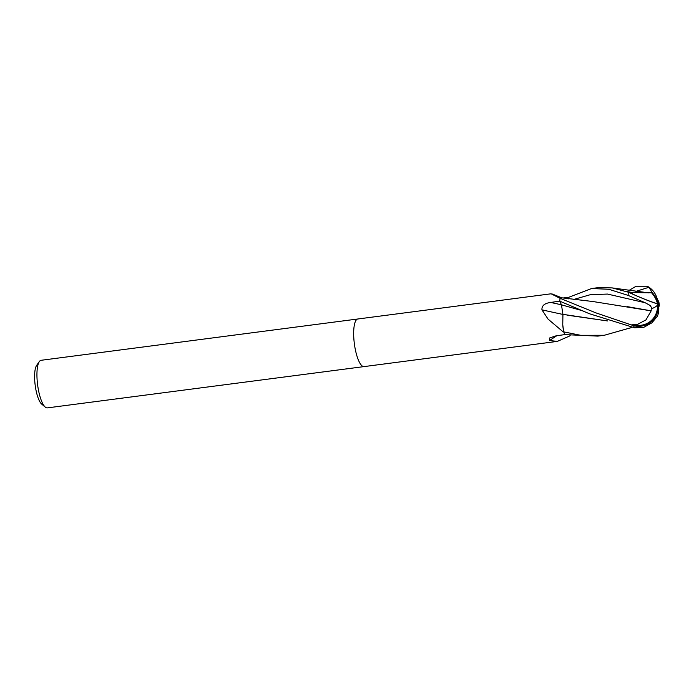 <?xml version="1.0" encoding="UTF-8"?>
<svg xmlns="http://www.w3.org/2000/svg" width="694" height="694" viewBox="0 0 694 694"><rect width="100%" height="100%" fill="white"/><g stroke="black" fill="none" stroke-linecap="round" stroke-linejoin="round"><path stroke-width="1.04" d="M357.896 318.988A24.004 6.654 82.6 0 0 357.852 318.988A24.004 6.654 82.6 0 0 354.443 344.363A24.004 6.654 82.6 0 0 364.055 366.597A24.004 6.654 82.6 0 0 364.098 366.588M563.667 331.732A3.244 0.902 -97.4 0 1 563.71 331.862L562.756 324.783A19.094 5.292 82.6 0 0 563.667 331.732A350.21 75.264 10.1 0 1 562.765 331.541L548.069 319.119L541.936 309.828C541.667 305.69 544.59 303.235 550.715 302.454L559.737 301.118A24.004 6.654 82.6 0 1 560.136 298.368L551.097 293.796L357.852 318.988A24.004 6.654 82.6 0 0 354.443 344.363A24.004 6.654 82.6 0 0 364.055 366.597L47.331 407.89A24.004 6.654 82.6 0 1 45.292 407.126A24.004 6.654 82.6 0 1 37.719 385.656A24.004 6.654 82.6 0 1 39.35 361.548A24.004 6.654 82.6 0 1 41.12 360.29L357.852 318.988M562.921 298.004L568.698 297.327M39.35 361.548L36.652 365.374A20.404 5.656 82.6 0 0 35.264 385.864A20.404 5.656 82.6 0 0 41.701 404.116L45.292 407.126M582.951 310.869L561.472 304.831L562.929 314.434A352.205 75.689 10.1 0 1 541.936 309.828M556.761 335.757A352.205 336.911 -16 0 0 549.535 340.528L549.691 337.952L555.885 335.887L564.829 334.586A24.004 6.654 82.6 0 1 563.745 332.01L562.765 331.541M561.75 297.813A19.094 5.292 82.6 0 0 560.197 298.229A3.244 0.902 -97.4 0 1 560.162 298.299L561.602 297.795L592.78 301.508L651.172 310.851L645.984 319.873L637.552 324.376A22.815 6.324 82.6 0 0 638.064 325.382A19.857 19.198 63.9 0 0 657.513 305.082M569.106 336.234L557.308 341.396L549.535 340.528M560.197 298.229A350.21 291.567 113.9 0 1 559.468 297.96M637.552 324.376L631.609 324.853L633.431 325.642L595.92 312.873L560.136 298.325A24.004 6.654 82.6 0 0 559.737 301.144L589.388 313.723L634.594 327.802L643.85 327.29L651.918 322.823L657.695 315.831M628.964 290.448L636.146 286.223L647.363 286.223L648.942 287.273L652.351 292.755A23.24 18.547 47.1 0 1 658.242 304.033A20.785 4.511 -35.4 0 1 659.3 305.091A20.785 4.511 -35.4 0 1 658.727 307.008M568.533 298.845L568.698 297.31L591.618 288.513L608.855 289.285L628.122 295.384L645.142 302.731L650.209 305.499L652.091 308.518A23.24 9.421 1.6 0 0 658.242 304.033L657.513 303.703A22.39 17.871 -132.9 0 0 657.444 303.469A22.39 17.871 -132.9 0 0 651.579 292.79L632.607 292.599A22.815 6.324 82.6 0 0 632.494 294.004A19.857 1.197 22.8 0 0 657.487 303.703A19.857 1.197 22.8 0 0 657.513 303.703M652.091 308.518L651.215 308.414L651.198 310.843L628.217 306.8M658.632 306.149A23.171 23.171 0 0 0 658.606 305.577A19.857 4.311 144.6 0 0 658.467 305.074M658.112 302.94A22.39 5.968 -27.9 0 0 658.112 302.029A23.171 23.171 0 0 0 657.409 299.513M561.472 304.831L559.451 300.545M563.728 331.966A24.004 6.654 82.6 0 0 564.838 334.603L597.82 336.113L604.335 335.263L580.67 335.297L563.71 331.862M607.554 320.94L566.963 315.137M657.452 316.178A23.24 21.774 174.2 0 0 658.242 304.033A20.785 1.258 -157.2 0 1 628.547 292.252L612.16 287.906L598.133 287.663L591.618 288.513M657.712 300.415L657.695 300.424A23.24 6.194 152.1 0 1 658.771 301.664A23.24 6.194 152.1 0 1 658.242 304.033A20.785 14.34 -91 0 0 651.657 289.372A24.004 24.004 0 0 0 647.363 286.223M627.02 306.566L628.235 306.8M632.607 292.599L627.046 291.523L628.547 292.252M627.046 291.523L632.494 294.004M652.351 292.755L651.579 292.79M631.609 324.853L638.064 325.382M658.242 304.033A20.785 20.1 -116.1 0 1 633.683 325.694M607.632 320.966L562.929 314.347L562.756 324.783M630.629 327.811L604.335 335.263M561.446 304.787A350.019 75.221 10.1 0 1 550.715 302.454M645.142 302.731L607.502 294.065L590.273 294.707L573.53 299.522M648.942 287.273L635.756 291.428M628.339 292.174A24.004 6.654 82.6 0 0 628.122 295.384M633.431 325.642A24.004 6.654 82.6 0 0 634.594 327.802M570.173 335.601L568.473 336.616M561.923 297.873L552.268 294.022M557.308 341.396L364.055 366.597M659.3 305.091A24.004 24.004 0 0 0 658.771 301.664M648.595 292.859L612.16 287.906M630.161 328.019L631.722 327.351"/></g></svg>
